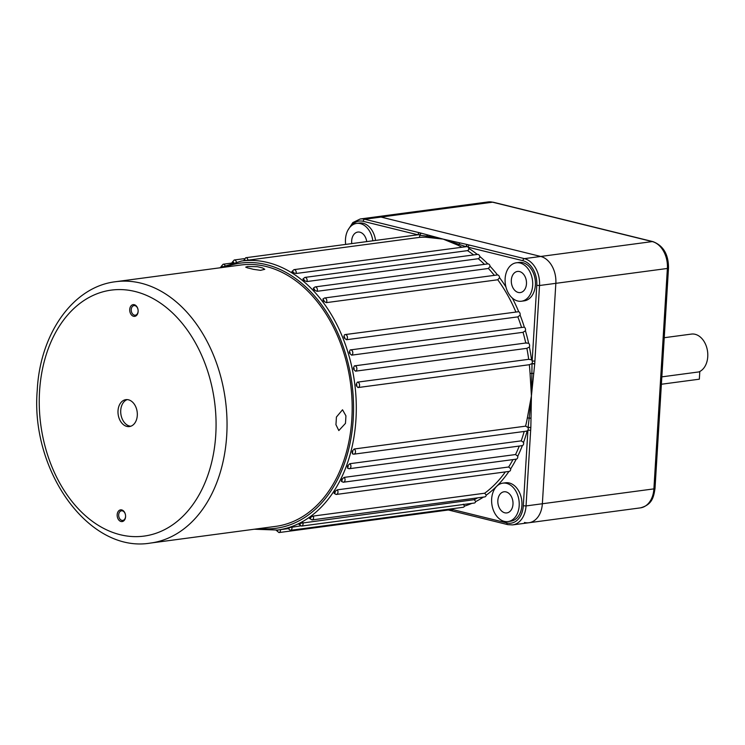 <?xml version="1.0" encoding="UTF-8"?>
<svg xmlns="http://www.w3.org/2000/svg" width="745" height="745" viewBox="0 0 745 745"><rect width="100%" height="100%" fill="white"/><g stroke="black" fill="none" stroke-linecap="round" stroke-linejoin="round"><path stroke-width="1.12" d="M288.203 528.13L288.175 527.954A0.773 0.549 -97.6 0 0 289.228 527.646A135.711 95.872 82.4 0 1 288.175 527.954M299.369 524.219L299.276 523.81A0.773 0.549 -97.6 0 0 300.291 523.325A135.711 95.872 82.4 0 1 299.276 523.81M309.976 518.38L309.818 517.756A0.773 0.549 -97.6 0 0 310.767 517.095A135.711 95.872 82.4 0 1 309.818 517.756M334.775 493.618L334.319 492.464A0.773 0.549 -97.6 0 0 335.036 491.383L337.28 489.838A2.71 1.918 82.4 0 1 337.969 492.221A2.71 1.918 82.4 0 1 336.405 494.438A2.71 1.918 82.4 0 1 335.883 494.41M342.039 481.605L341.452 480.292A0.773 0.549 -97.6 0 0 342.057 479.091L344.162 477.387L515.549 454.543L517.756 456.191A2.71 1.918 82.4 0 1 516.257 459.171L515.624 459.153M348.12 468.307L347.384 466.854A0.773 0.549 -97.6 0 0 347.878 465.541L349.833 463.707L521.211 440.863L523.567 442.381A2.71 1.918 82.4 0 1 522.357 445.622L521.407 445.678M354.192 449.002A2.71 1.918 82.4 0 1 355.495 451.945A2.71 1.918 82.4 0 1 353.931 454.161L352.348 453.807L352.916 453.919L352.031 452.355A0.773 0.549 -97.6 0 0 352.394 450.949L354.192 449.002L525.579 426.159L528.065 427.509A2.71 1.918 82.4 0 1 528.084 427.593A2.71 1.918 82.4 0 1 527.926 430.135A2.71 1.918 82.4 0 1 527.162 430.973L525.84 431.15M357.954 387.558L358 387.558A2.71 1.918 82.4 0 1 357.954 387.558L356.38 385.817A0.773 0.549 -97.6 0 0 356.194 384.28A135.711 95.872 82.4 0 1 356.38 385.817M525.765 343.035L528.624 343.249A2.71 1.918 82.4 0 1 529.406 346.984L526.873 348.334L355.495 371.178L353.754 369.464A0.773 0.549 -97.6 0 0 353.437 367.946A135.711 95.872 82.4 0 1 353.754 369.464M349.303 352.031L350.085 350.02A2.71 1.918 82.4 0 1 350.522 349.889L524.331 327.139A2.71 1.918 82.4 0 1 525.43 330.752L523.027 332.307L351.64 355.151L349.74 353.493A0.773 0.549 -97.6 0 0 349.303 352.031A135.711 95.872 82.4 0 1 349.74 353.493M343.845 336.749L344.488 334.84A2.71 1.918 82.4 0 1 345.131 334.579L518.716 311.699A2.71 1.918 82.4 0 1 520.112 315.144L517.84 316.876L346.462 339.72L344.413 338.146A0.773 0.549 -97.6 0 0 343.845 336.749A135.711 95.872 82.4 0 1 344.413 338.146M326.357 302.628A2.71 1.918 82.4 0 0 326.822 301.148A2.71 1.918 82.4 0 0 324.541 297.981L497.483 274.942A2.71 1.918 82.4 0 1 499.569 277.671L497.744 279.775L326.357 302.628L323.954 301.408A0.773 0.549 -97.6 0 0 323.116 300.3L323.404 298.764M477.331 254.455A2.71 1.918 82.4 0 1 477.582 254.399A2.71 1.918 82.4 0 1 479.771 256.448A137.648 97.241 82.4 0 1 487.798 263.888A2.71 1.918 82.4 0 1 487.826 263.888A2.71 1.918 82.4 0 1 490.08 266.272L488.431 268.47L317.053 291.314L314.548 290.271A0.773 0.549 -97.6 0 0 313.617 289.311L313.822 287.942M479.771 256.448L479.706 257.584L478.309 258.711L306.921 281.554L304.333 280.697A0.773 0.549 -97.6 0 0 303.345 279.887L303.457 278.723M466.277 246.744A2.71 1.918 82.4 0 1 466.705 246.614A2.71 1.918 82.4 0 1 468.121 247.2A2.71 1.918 82.4 0 1 468.801 248.355L468.679 249.826L467.515 250.637L296.137 273.49L293.474 272.838A0.773 0.549 -97.6 0 0 292.431 272.195L292.487 271.236M418.029 234.843A2.71 1.918 82.4 0 1 418.448 234.712A2.71 1.918 82.4 0 1 419.863 235.29A2.71 1.918 82.4 0 1 419.919 235.346L419.351 237.404L245.245 260.554A0.773 0.549 -97.6 0 0 244.155 260.675A135.711 95.872 82.4 0 1 245.245 260.554M491.653 498.964A19.389 13.699 -97.6 0 0 507.978 521.575A19.389 13.699 -97.6 0 0 519.181 505.753A19.389 13.699 -97.6 0 0 502.856 483.142A19.389 13.699 -97.6 0 0 491.653 498.964M507.978 521.575L510.697 521.211A19.389 13.699 -97.6 0 0 521.91 505.389A19.389 13.699 -97.6 0 0 505.576 482.779L502.856 483.142M505.129 278.611A19.389 13.699 -97.6 0 0 521.453 301.222A19.389 13.699 -97.6 0 0 532.666 285.4A19.389 13.699 -97.6 0 0 516.332 262.789A19.389 13.699 -97.6 0 0 505.129 278.611M521.453 301.222L524.182 300.859A19.389 13.699 -97.6 0 0 535.385 285.037A19.389 13.699 -97.6 0 0 519.051 262.426L516.332 262.789M372.826 240.793A19.389 13.699 -97.6 0 0 356.687 223.407A19.389 13.699 -97.6 0 0 345.484 239.229A19.389 13.699 -97.6 0 0 345.671 244.416M418.448 234.712L245.701 257.742L243.596 260.741L241.659 261.001A135.711 95.872 82.4 0 1 355.961 419.286A135.711 95.872 82.4 0 1 277.522 530.04L280.465 529.648A2.71 1.918 82.4 0 1 280.493 530.356A2.71 1.918 82.4 0 1 278.928 532.573L276.097 530.161M287.784 528.671L280.465 529.648M289.228 527.646L300.347 525.942M300.291 523.325L474.295 499.662L475.692 501.581A2.71 1.918 82.4 0 1 474.248 503.052L301.502 526.082L298.782 524.182M310.767 517.095L313.3 516.062L484.688 493.218L486.261 495.136A2.71 1.918 82.4 0 1 484.753 496.906L312.006 519.936L309.371 518.287M335.036 491.383A135.711 95.872 82.4 0 1 334.319 492.464M344.162 477.387A2.71 1.918 82.4 0 1 345.047 479.985A2.71 1.918 82.4 0 1 343.482 482.201L516.22 459.171A137.648 97.241 82.4 0 1 510.716 468.754L508.658 466.994L337.28 489.838M342.057 479.091A135.711 95.872 82.4 0 1 341.452 480.292M347.878 465.541A135.711 95.872 82.4 0 1 347.384 466.854M352.394 450.949A135.711 95.872 82.4 0 1 352.031 452.355M527.339 417.992L531.418 395.902L530.84 427.509L528.103 427.351L529.173 418.159A1.937 0.587 10.7 0 0 527.339 417.992A135.711 95.872 -97.6 0 1 525.579 426.159M366.717 241.613A10.663 7.534 -97.6 0 0 357.842 232.058A10.663 7.534 -97.6 0 0 351.677 240.756A10.663 7.534 -97.6 0 0 351.78 243.596M526.464 283.873A10.663 7.534 -97.6 0 0 517.486 271.431A10.663 7.534 -97.6 0 0 511.321 280.139A10.663 7.534 -97.6 0 0 520.308 292.571A10.663 7.534 -97.6 0 0 526.464 283.873M512.988 504.225A10.663 7.534 -97.6 0 0 504.011 491.784A10.663 7.534 -97.6 0 0 497.846 500.491A10.663 7.534 -97.6 0 0 506.824 512.923A10.663 7.534 -97.6 0 0 512.988 504.225M417.843 234.796L363.225 221.321A1.937 1.322 103.9 0 1 364.705 219.244L492.566 202.193A23.263 16.437 -97.6 0 0 488.096 201.942L376.56 216.804A23.263 16.437 82.4 0 1 381.03 217.065L540.721 256.457A23.263 16.437 82.4 0 1 555.845 283.333L542.36 503.75A23.263 16.437 82.4 0 1 528.913 522.739A23.263 16.437 -97.6 0 0 542.36 503.75L555.845 283.333A23.263 16.437 -97.6 0 0 540.721 256.457L381.03 217.065A23.263 16.437 -97.6 0 0 376.56 216.804L360.235 218.983A23.263 16.437 82.4 0 1 364.705 219.244L421.344 233.213A1.937 1.322 103.9 0 0 419.863 235.29L426.717 236.091A1.937 1.369 -89.3 0 1 425.6 237.199A135.711 95.872 -97.6 0 0 419.351 237.404M375.545 240.43A19.389 13.699 -97.6 0 0 359.407 223.044L356.687 223.407M356.194 384.28L357.302 382.176L528.68 359.323L531.511 359.788A2.71 1.918 82.4 0 1 532.163 360.98A2.71 1.918 82.4 0 1 532.005 363.523A2.71 1.918 82.4 0 1 531.967 363.588L529.332 364.715L358.056 387.549M452.858 508.658A2.71 1.918 82.4 0 1 452.085 509.422A2.71 1.918 82.4 0 1 451.666 509.543L278.928 532.573M510.716 468.754A2.71 1.918 82.4 0 1 509.142 471.408A2.71 1.918 82.4 0 1 508.947 471.417M463.288 504.216L464.508 506.097A2.71 1.918 82.4 0 1 463.167 507.289L290.42 530.319L287.635 528.158M460.289 242.963A1.937 1.183 102 0 0 459.171 244.099A1.937 1.239 -64 0 1 457.83 245.152L443.191 239.117L467.59 244.621A1.937 1.322 103.9 0 0 466.109 246.697L443.191 239.117L425.6 237.199M467.59 244.621L469.601 245.114A1.937 1.322 103.9 0 0 468.121 247.2L522.925 260.713A21.326 15.068 -97.6 0 1 536.782 285.354L532.163 360.98L534.901 361.139L534.742 363.681L532.005 363.523L531.911 373.347L530.068 373.496A135.711 95.872 -97.6 0 0 529.332 364.715L358 387.558A2.71 1.918 82.4 0 0 359.574 385.342A2.71 1.918 82.4 0 0 357.302 382.176M421.344 233.213L443.191 239.117L426.717 236.091A1.937 1.453 -74 0 1 428.058 235.01M530.84 427.509L530.663 430.293L527.926 430.135L523.307 505.771A21.326 15.068 -97.6 0 1 506.879 522.934L452.085 509.422A1.937 1.322 -76.1 0 0 452.979 511.117L507.783 524.638A1.937 1.322 -76.1 0 1 506.879 522.934M534.742 363.681L531.418 395.902L530.068 373.496M353.437 367.946L354.378 365.879A2.71 1.918 82.4 0 1 354.592 365.832A2.71 1.918 82.4 0 1 356.883 368.999A2.71 1.918 82.4 0 1 355.495 371.178M526.715 342.886L354.378 365.879M351.64 355.151A2.71 1.918 82.4 0 0 352.813 353.055A2.71 1.918 82.4 0 0 350.522 349.889L350.085 350.02M346.462 339.72A2.71 1.918 82.4 0 0 347.421 337.746A2.71 1.918 82.4 0 0 345.131 334.579L344.488 334.84M323.116 300.3A135.711 95.872 82.4 0 1 323.954 301.408M313.617 289.311A135.711 95.872 82.4 0 1 314.548 290.271M303.345 279.887A135.711 95.872 82.4 0 1 304.333 280.697M292.431 272.195A135.711 95.872 82.4 0 1 293.474 272.838M531.045 418.01A1.937 0.503 179.5 0 1 529.173 418.159L531.418 395.902L531.911 373.347L533.765 373.524M530.822 427.751L528.103 427.351A137.648 97.241 82.4 0 1 528.065 427.509M453.333 511.135A1.937 1.322 -76.1 0 1 452.979 511.117L451.135 510.66A1.937 1.322 -76.1 0 1 450.315 509.729M451.489 510.679A1.937 1.322 -76.1 0 1 451.135 510.66L450.967 510.623A1.937 1.322 -76.1 0 1 450.166 509.748M451.051 510.642A1.937 1.322 -76.1 0 1 450.967 510.623L448.313 509.99M467.758 244.658A1.937 1.322 103.9 0 0 466.286 246.669M534.724 363.923L531.986 363.765A137.648 97.241 82.4 0 0 531.967 363.588M419.5 232.757A1.937 1.322 103.9 0 0 418.029 234.768M421.512 233.25A1.937 1.322 103.9 0 0 420.04 235.336A137.648 97.241 82.4 0 0 419.919 235.346M125.579 516.751A5.913 4.181 -97.6 0 0 125.56 515.531A5.913 4.181 -97.6 0 0 125.467 514.804A5.913 4.181 -97.6 0 0 121.035 509.831A5.913 4.181 -97.6 0 0 117.179 514.683A5.913 4.181 -97.6 0 0 121.025 521.509A5.913 4.181 -97.6 0 0 125.579 516.751M125.467 514.842A4.843 3.427 -97.6 0 0 121.491 510.809A4.843 3.427 -97.6 0 0 118.688 514.767A4.843 3.427 -97.6 0 0 122.767 520.42A4.843 3.427 -97.6 0 0 125.57 516.462A4.843 3.427 -97.6 0 0 125.56 515.493M138.132 311.531A5.913 4.181 -97.6 0 0 138.114 310.311A5.913 4.181 -97.6 0 0 138.021 309.585A5.913 4.181 -97.6 0 0 133.588 304.612A5.913 4.181 -97.6 0 0 129.732 309.464A5.913 4.181 -97.6 0 0 133.578 316.299A5.913 4.181 -97.6 0 0 138.132 311.531M138.021 309.622A4.843 3.427 -97.6 0 0 134.035 305.599A4.843 3.427 -97.6 0 0 131.241 309.548A4.843 3.427 -97.6 0 0 135.32 315.2A4.843 3.427 -97.6 0 0 138.123 311.252A4.843 3.427 -97.6 0 0 138.114 310.274M257.258 266.682L247.657 266.496L245.71 267.129L247.74 267.949A131.837 93.134 82.4 0 1 253.244 269.308L260.554 270.342L264.764 269.317L262.762 268.042A131.837 93.134 -97.6 0 0 257.258 266.682M137.294 415.487A13.568 9.583 -97.6 0 0 125.858 399.655A13.568 9.583 -97.6 0 0 118.017 410.728A13.568 9.583 -97.6 0 0 129.453 426.559A13.568 9.583 -97.6 0 0 137.294 415.487M130.794 426.242A13.568 9.583 82.4 0 1 120.737 410.365A13.568 9.583 82.4 0 1 127.237 399.609M351.845 418.792A131.837 93.134 82.4 0 1 275.65 526.38L150.518 543.058A131.837 93.134 82.4 0 0 226.713 435.471A131.837 93.134 82.4 0 0 115.68 281.703L240.812 265.024A131.837 93.134 82.4 0 1 351.845 418.792M345.447 423.402A131.837 93.134 -97.6 0 0 345.727 419.603A131.837 93.134 -97.6 0 0 345.913 415.794L342.523 409.778L336.395 417.07A131.837 93.134 82.4 0 1 336.2 420.878A131.837 93.134 82.4 0 1 335.93 424.669L338.817 430.554L345.447 423.402M661.839 376.858L698.819 371.932A19.389 13.699 -97.6 0 0 707.75 356.697A19.389 13.699 -97.6 0 0 707.694 352.683A19.389 13.699 -97.6 0 0 707.378 350.308A19.389 13.699 -97.6 0 0 691.425 334.086L664.233 337.709M707.378 350.308L707.396 350.429A17.452 12.33 82.4 0 1 707.685 352.562L707.694 352.683M524.452 522.478A23.263 16.437 -97.6 0 0 528.913 522.739L512.597 524.908A23.263 16.437 82.4 0 0 526.044 505.929L523.307 505.771M661.383 384.243L699.341 379.186L699.806 371.485M276.665 530.151A0.773 0.549 -97.6 0 0 277.755 530.012M291.91 527.069A2.71 1.918 82.4 0 1 291.993 528.103A2.71 1.918 82.4 0 1 290.42 530.319M302.908 522.515A2.71 1.918 82.4 0 1 303.075 523.865A2.71 1.918 82.4 0 1 301.502 526.082M313.3 516.062A2.71 1.918 82.4 0 1 313.58 517.719A2.71 1.918 82.4 0 1 312.006 519.936M349.833 463.707A2.71 1.918 82.4 0 1 350.923 466.5A2.71 1.918 82.4 0 1 349.349 468.707A2.71 1.918 82.4 0 1 348.828 468.679M487.826 263.888L315.088 286.918A2.71 1.918 82.4 0 1 317.37 290.084A2.71 1.918 82.4 0 1 317.053 291.314M477.582 254.399L304.845 277.419A2.71 1.918 82.4 0 1 307.126 280.586A2.71 1.918 82.4 0 1 306.921 281.554M466.705 246.614L293.958 269.643A2.71 1.918 82.4 0 1 296.249 272.81A2.71 1.918 82.4 0 1 296.137 273.49M245.701 257.742A2.71 1.918 82.4 0 1 247.973 260.256M244.118 258.683L234.209 259.996A2.71 1.918 82.4 0 1 236.361 261.914M233.679 262.547A0.773 0.549 -97.6 0 0 232.654 262.817M231.658 263.097L223.118 264.233A2.71 1.918 82.4 0 1 224.971 265.397M222.401 266.477A0.773 0.549 -97.6 0 0 221.582 266.85M259.763 528.494A133.774 94.503 -97.6 0 0 353.223 419.128A133.774 94.503 -97.6 0 0 224.925 267.138M474.295 499.662A135.711 95.872 -97.6 0 0 477.592 497.865M484.688 493.218A135.711 95.872 -97.6 0 0 505.352 471.911M508.658 466.994A135.711 95.872 -97.6 0 0 512.97 459.609M515.549 454.543A135.711 95.872 -97.6 0 0 519.265 446.059M521.211 440.863A135.711 95.872 -97.6 0 0 524.182 431.467M363.225 221.321A21.326 15.068 -97.6 0 0 351.016 226.135M468.801 248.355A137.648 97.241 82.4 0 1 477.303 254.436M490.08 266.272A137.648 97.241 82.4 0 1 497.483 274.942M499.569 277.671A137.648 97.241 82.4 0 1 505.92 286.937M512.337 298.075A137.648 97.241 82.4 0 1 518.716 311.699M520.112 315.144A137.648 97.241 82.4 0 1 524.331 327.139M525.43 330.752A137.648 97.241 82.4 0 1 528.624 343.249M529.406 346.984A137.648 97.241 82.4 0 1 531.511 359.788M527.162 430.973A137.648 97.241 82.4 0 1 523.567 442.381M522.357 445.622A137.648 97.241 82.4 0 1 517.756 456.191M508.937 471.436A137.648 97.241 82.4 0 1 486.261 495.136M483.44 497.083A137.648 97.241 82.4 0 1 475.692 501.581M471.874 503.369A137.648 97.241 82.4 0 1 464.508 506.097M473.615 254.92A135.711 95.872 -97.6 0 0 467.515 250.637M484.446 264.335A135.711 95.872 -97.6 0 0 478.309 258.711M515.801 311.829A135.711 95.872 -97.6 0 0 497.744 279.775M521.444 327.102A135.711 95.872 -97.6 0 0 517.84 316.876M525.756 343.017A135.711 95.872 -97.6 0 0 523.027 332.307M494.335 275.343A135.711 95.872 -97.6 0 0 488.431 268.47M528.68 359.323A135.711 95.872 -97.6 0 0 526.873 348.334M461.891 247.256A135.711 95.872 -97.6 0 0 457.83 245.152M469.601 245.114L524.396 258.636A23.263 16.437 82.4 0 1 539.52 285.512L534.901 361.139M528.913 522.739L640.449 507.867A23.263 16.437 -97.6 0 0 653.896 488.878L667.38 268.461A23.263 16.437 -97.6 0 0 652.257 241.585L524.396 258.636A1.937 1.322 103.9 0 0 522.925 260.713M652.946 241.622A3.874 2.645 103.9 0 0 652.257 241.585L492.566 202.193A3.874 2.645 103.9 0 1 493.255 202.23L652.946 241.622C663.348 245.636 668.535 254.436 668.498 268.023A3.874 0.736 -176.5 0 1 667.38 268.461L539.52 285.512L536.782 285.354M530.663 430.293L526.044 505.929L653.896 488.878A3.874 0.736 -176.5 0 0 655.013 488.441C653.663 497.111 652.275 504.654 640.449 507.867M526.613 431.141L353.931 454.161A2.71 1.918 82.4 0 1 353.409 454.133M341.396 481.438L343.482 482.201A2.71 1.918 82.4 0 1 342.961 482.173M508.127 524.657A1.937 1.322 -76.1 0 1 507.783 524.638L512.597 524.908M39.55 391.376A124.08 87.659 -97.6 0 0 120.215 534.714A124.08 87.659 -97.6 0 0 215.761 434.838A124.08 87.659 -97.6 0 0 135.096 291.5A124.08 87.659 -97.6 0 0 39.55 391.376M324.541 297.981L322.846 299.071M315.088 286.918L313.245 288.268M304.845 277.419L302.88 279.049M293.958 269.643L291.919 271.543M234.209 259.996L232.077 262.436L232.142 263.255M223.118 264.233L220.995 266.673L221.125 267.744M277.522 530.04L254.296 529.229M509.142 471.408L336.405 494.438L334.132 493.451M522.077 445.687L349.349 468.707L347.505 468.167M241.659 261.001L219.458 267.865M347.84 230.317L352.841 222.559L360.235 218.983M115.68 281.703C72.908 286.667 39.997 334.002 37.25 390.175C30.247 470.803 89.046 553.637 150.518 543.058M493.255 202.23L488.096 201.942M668.498 268.023L655.013 488.441"/></g></svg>
